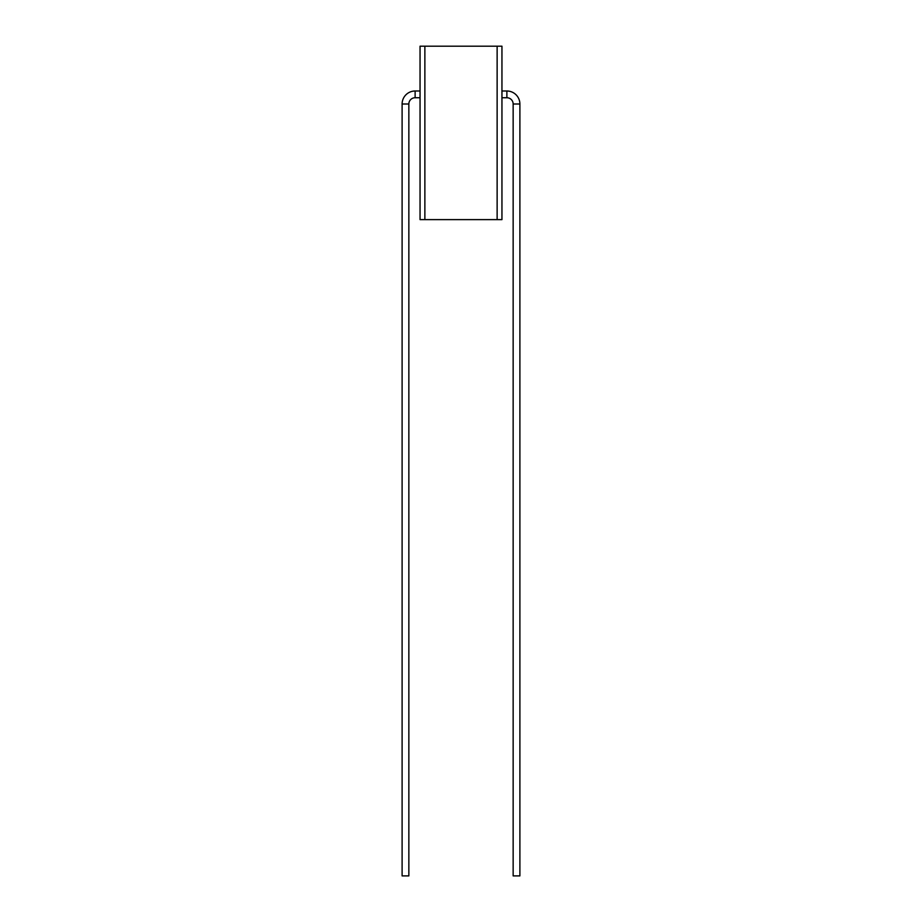 <?xml version="1.0" encoding="UTF-8"?>
<svg xmlns="http://www.w3.org/2000/svg" width="922" height="922" viewBox="0 0 922 922"><rect width="100%" height="100%" fill="white"/><g stroke="black" fill="none" stroke-linecap="round" stroke-linejoin="round"><path stroke-width="1.38" d="M415.119 91.001A13.012 13.012 0 0 0 402.107 104.002L402.107 875.9L408.849 875.9L408.849 104.002A6.258 6.258 0 0 1 415.119 97.744L415.119 91.001L420.052 91.001M501.948 97.744L506.881 97.744L506.881 91.001A13.012 13.012 0 0 1 519.893 104.002L519.893 875.9L513.151 875.9L513.151 104.002L519.893 104.002M506.881 97.744A6.258 6.258 0 0 1 513.151 104.002M501.948 46.192L501.948 219.62L497.131 219.62L497.131 46.192L501.948 46.192M424.869 46.192L424.869 219.62L420.052 219.62L420.052 46.192L497.131 46.192M424.869 219.62L497.131 219.62M427.278 219.62L494.722 219.62M494.722 46.192L427.278 46.192M402.107 104.002L408.849 104.002M501.948 91.001L506.881 91.001M420.052 97.744L415.119 97.744"/></g></svg>
